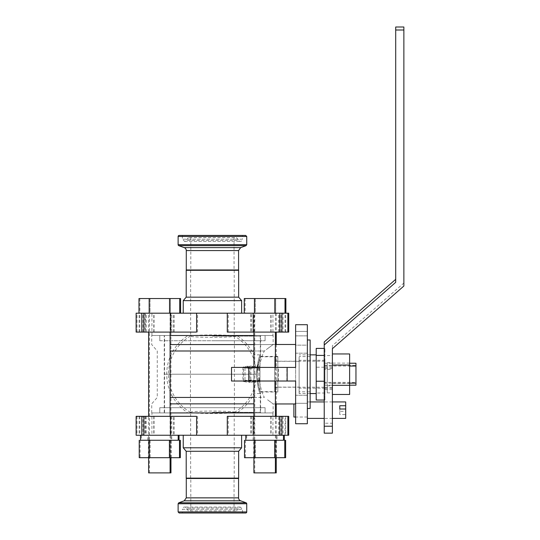 <?xml version="1.0" encoding="UTF-8"?>
<svg xmlns="http://www.w3.org/2000/svg" width="540" height="540" viewBox="0 0 540 540"><rect width="100%" height="100%" fill="white"/><g stroke="black" fill="none" stroke-linecap="round" stroke-linejoin="round"><path stroke-width="0.41" stroke-dasharray="2.7 2.03" d="M249.818 368.469A43.45 2.383 0 0 0 255.879 367.234A43.45 2.383 0 0 0 249.818 366.039A42.134 2.308 0 0 0 243.533 367.254A42.134 2.308 0 0 0 249.818 368.469L249.818 382.394A42.134 2.308 180 0 1 243.533 381.179A42.134 2.308 180 0 1 249.818 379.964A43.45 2.383 180 0 1 255.879 381.2A43.45 2.383 180 0 1 249.818 382.394M249.818 366.039L249.818 379.964M190.458 336.143A21.971 1.208 180 0 1 190.559 336.029A21.971 1.208 180 0 1 212.429 334.942A21.971 1.208 180 0 1 234.299 336.029A21.971 1.208 180 0 1 234.401 336.143A21.971 1.208 180 0 1 212.429 337.351A21.971 1.208 180 0 1 190.458 336.143L190.458 412.29A21.971 1.208 0 0 0 190.559 412.405A21.971 1.208 0 0 0 212.429 413.498A21.971 1.208 0 0 0 234.299 412.405A21.971 1.208 0 0 0 234.401 412.29A21.971 1.208 0 0 0 212.429 411.082A21.971 1.208 0 0 0 190.458 412.29M253.901 350.993L264.371 350.993C261.299 356.825 259.47 364.568 258.89 374.22C259.47 364.568 261.299 356.825 264.371 350.993L267.597 348.624L264.371 350.993L170.1 350.993M253.901 344.581L273.085 344.581L267.597 348.624L273.085 344.581L170.1 344.581M295.63 345.134L295.63 331.412L295.63 345.134L295.63 331.412L295.63 345.134L307.348 345.134L307.348 331.412L307.348 345.134L307.348 331.412L307.348 345.134L295.63 345.134L295.63 344.473L295.63 374.22L295.63 367.416L258.89 367.416L258.89 381.017L295.63 381.017L295.63 367.416M277.844 392L277.844 356.434L277.844 392L260.618 392C259.976 392.83 254.583 371.81 258.95 361.645C263.183 350.345 257.992 358.958 257.216 374.22C258.383 385.02 259.517 390.947 260.618 392L260.618 407.693L164.241 407.693L260.618 407.693L164.241 407.693L260.618 407.693L260.618 412.925L164.241 412.925L260.618 412.925M277.844 356.434L260.618 356.434L258.95 361.645L257.216 374.22M277.844 387.119L277.844 361.314L277.844 387.119L299.12 387.119L299.12 361.314L299.12 387.119M310.135 391.824L310.135 356.609L310.135 391.824L299.12 391.824L299.12 356.609L299.12 391.824M231.518 367.416L258.89 367.416M278.411 367.416L250.864 367.416L278.411 367.416L278.411 381.017L250.864 381.017L278.411 381.017M286.848 381.017L286.848 367.416M258.89 381.017L231.518 381.017M253.901 397.44L264.371 397.44C261.299 391.608 259.47 383.866 258.89 374.22C259.47 383.866 261.299 391.608 264.371 397.44L170.1 397.44M307.348 417.029L295.63 417.029L295.63 403.299L295.63 417.029L295.63 403.299L295.63 417.029L307.348 417.029L307.348 403.299L307.348 417.029L307.348 403.299L307.348 417.029L307.348 403.299L307.348 417.029L295.63 417.029M307.348 353.194L295.63 353.194L295.63 395.246L307.348 395.246L307.348 353.194L295.63 353.194L295.63 324.702L307.348 324.702L307.348 335.86L295.63 335.86L295.63 324.702L295.63 335.86L307.348 335.86L307.348 324.702L295.63 324.702L307.348 324.702L307.348 353.194M307.348 395.246L295.63 395.246L295.63 423.731L307.348 423.731L307.348 395.246M307.348 408.463L307.348 339.977L307.348 408.463M295.63 381.017L295.63 403.961L295.63 403.299L307.348 403.299L295.63 403.299M310.135 408.463L310.135 339.977M253.901 335.509L170.1 335.509M267.597 399.809L273.085 403.859L267.597 399.809M253.901 403.859L170.1 403.859M253.901 412.925L170.1 412.925M212.429 412.925L265.086 412.925L212.429 412.925M212.429 335.509L265.086 335.509L212.429 335.509M212.429 340.74L265.086 340.74L212.429 340.74M212.429 407.693L265.086 407.693L212.429 407.693M299.12 360.585L299.12 393.572L299.12 360.585M316.204 360.585L316.204 393.572L316.204 360.585M299.12 384.041L299.12 360.268L299.12 384.041M324.918 384.041L324.918 360.268L324.918 384.041M324.918 367.207L324.918 400.032L324.918 348.401L324.918 367.207L316.204 367.207L316.204 400.032M316.204 348.401L316.204 367.207M324.918 348.401L324.223 348.401M324.918 355.414L324.223 355.414M324.918 381.226L324.223 381.226M324.918 400.032L324.223 400.032M324.918 393.019L316.204 393.019M345.701 409.01L345.701 411.311L339.775 411.311L339.775 414.585L345.701 414.585L345.701 409.01M339.775 405.736L339.775 411.311M339.775 414.585L339.775 409.01M345.701 414.585L345.701 418.392M345.701 401.929L345.701 411.311M293.888 403.961L293.888 417.029M307.348 402.442L307.348 418.392L307.348 402.442M244.998 368.044L244.998 381.767A38.617 2.12 180 0 1 242.906 381.078A38.617 2.12 180 0 1 244.998 380.389L244.998 366.667A38.617 2.12 0 0 0 242.906 367.355A38.617 2.12 0 0 0 244.998 368.044L259.99 368.044L259.99 381.767L259.99 380.389L244.998 380.389M259.99 381.767L244.998 381.767M259.99 380.389L259.99 366.667L244.998 366.667M259.99 366.667L259.99 368.044M324.223 382.394L324.223 363.231L324.223 382.394L355.955 382.394L355.955 363.231M324.223 365.283L355.955 365.283M355.955 385.202L355.955 382.394M324.223 383.15L349.623 383.15M324.223 366.039L349.623 366.039M324.223 387.207L324.223 361.213L324.223 387.221L274.705 387.221L274.705 361.213L274.705 387.207M274.705 391.628L274.705 356.785L274.705 391.628M259.99 391.628L259.99 356.785L259.99 391.628M349.623 379.181L349.623 363.231L349.623 379.181M332.188 379.181L332.188 363.231L332.188 379.181M349.623 353.957L349.623 394.477M332.384 394.477L332.188 353.957L332.188 394.477M349.623 383.387L332.188 383.387M349.623 363.123L332.188 363.123M277.844 361.037L277.844 387.396L277.844 361.037L274.705 361.037L274.705 387.396L274.705 361.037M277.844 391.547L277.844 356.886L277.844 391.547L274.705 391.547L274.705 356.886L274.705 391.547M327.233 379.978L327.233 362.637L327.233 379.978M332.188 379.978L332.188 362.637L332.188 379.978M332.188 364.932L332.188 392.87L332.188 364.932M327.233 364.932L327.233 392.87L327.233 364.932M238.653 478.13L186.206 478.13M212.612 478.13L190.634 478.13L212.612 478.13M151.929 412.925L272.93 412.925L151.929 412.925L151.929 435.24L154.035 435.24L136.998 435.24L142.925 435.24L142.925 416.34L197.566 416.34L142.925 416.34M212.612 412.925L190.634 412.925L212.612 412.925M174.17 416.34L146.273 416.34L174.17 416.34L174.17 435.24L146.273 435.24L174.17 435.24M136.134 416.34L196.607 416.34M173.306 416.34L145.409 416.34L173.306 416.34L173.306 435.24L145.409 435.24L173.306 435.24M227.293 416.34L288.725 416.34M279.45 416.34L251.552 416.34L279.45 416.34L279.45 435.24L251.552 435.24L279.45 435.24M278.586 416.34L250.688 416.34L278.586 416.34L278.586 435.24L250.688 435.24L278.586 435.24M136.134 435.24L151.929 435.24M153.785 416.34L153.785 435.24M154.035 416.34L154.035 435.24M285.046 435.24L270.824 435.24L285.046 435.24L285.046 416.34M228.251 416.34L228.251 435.24L281.003 435.24L281.003 416.34M283.048 416.34L283.048 435.24L288.725 435.24M145.004 416.34L145.004 435.24L228.251 435.24M271.073 416.34L271.073 435.24M270.824 416.34L270.824 435.24M197.566 416.34L197.566 435.24M145.004 435.24L142.925 435.24M283.048 435.24L281.003 435.24M238.653 451.278L186.206 451.278M241.616 447.795L183.242 447.795M212.666 435.24L183.242 435.24L212.666 435.24M253.847 374.22L256.223 374.22C257.627 385.972 258.991 392.425 260.307 393.572C258.991 392.425 257.627 385.972 256.223 374.22C257.627 385.972 258.991 392.425 260.307 393.572C258.991 392.425 257.627 385.972 256.223 374.22L253.847 374.22L253.847 393.572L253.847 374.22L166.712 374.22L256.223 374.22L164.552 374.22L256.223 374.22C257.627 362.462 258.991 356.008 260.307 354.861C258.991 356.008 257.627 362.462 256.223 374.22C257.627 362.462 258.991 356.008 260.307 354.861C258.991 356.008 257.627 362.462 256.223 374.22L253.847 374.22L253.847 354.861L253.847 374.22L166.712 374.22L253.847 374.22M212.429 412.297L260.307 412.297L212.429 412.297M159.773 412.925L265.086 412.925L159.773 412.925L159.773 407.693L265.086 407.693L159.773 407.693L159.773 412.925M186.206 270.304L238.653 270.304M212.612 270.304L190.634 270.304L212.612 270.304M272.93 335.509L151.929 335.509L272.93 335.509L272.93 313.193L271.073 313.193L287.861 313.193L272.93 313.193M212.612 335.509L190.634 335.509L212.612 335.509M288.725 332.093L227.293 332.093M251.552 332.093L279.45 332.093L251.552 332.093L251.552 313.193L279.45 313.193L251.552 313.193M250.688 332.093L278.586 332.093L250.688 332.093L250.688 313.193L278.586 313.193L250.688 313.193M169.999 332.093L136.998 332.093L169.999 332.093M146.273 332.093L146.273 313.193L174.17 313.193L146.273 313.193M196.607 332.093L136.134 332.093M145.409 332.093L173.306 332.093L145.409 332.093L145.409 313.193L173.306 313.193L145.409 313.193M270.824 332.093L270.824 313.193M271.073 332.093L271.073 313.193M153.785 332.093L153.785 313.193L136.134 313.193M197.566 332.093L197.566 313.193L145.004 313.193L145.004 332.093M142.925 332.093L142.925 313.193L136.998 313.193L153.785 313.193M281.003 332.093L281.003 313.193L197.566 313.193M288.725 313.193L283.048 313.193L283.048 332.093M154.035 332.093L154.035 313.193M228.251 332.093L228.251 313.193M281.003 313.193L283.048 313.193M142.925 313.193L145.004 313.193M186.206 297.155L238.653 297.155M183.242 300.638L241.616 300.638M212.666 313.193L183.242 313.193L212.666 313.193M212.429 336.137L260.307 336.137L212.429 336.137M212.429 374.22L164.552 374.22L212.429 374.22M260.618 356.434L260.618 340.74L164.241 340.74L260.618 340.74L260.618 335.509L164.241 335.509L260.618 335.509M159.773 340.74L265.086 340.74L159.773 340.74L159.773 335.509L265.086 335.509L159.773 335.509L159.773 340.74M148.615 472.898L170.957 472.898M148.615 457.697L148.615 416.34M148.615 332.093L148.615 313.193L170.1 313.193L148.615 313.193M138.983 298.546L149.168 298.546L149.168 313.193L138.983 313.193L169.547 313.193L149.168 313.193M179.732 313.193L169.547 313.193L179.732 313.193M149.168 298.546L179.732 298.546L150.032 298.546L150.032 313.193L170.411 313.193L150.032 313.193L150.032 298.546L139.847 298.546L170.411 298.546L170.411 313.193L180.596 313.193L170.411 313.193L170.411 298.546L180.596 298.546M169.547 298.546L169.547 313.193M149.236 457.697L171.2 457.697L149.236 457.697L149.236 440.262L171.2 440.262L149.236 440.262M169.425 440.262L139.226 440.262L169.425 440.262L169.425 457.697L179.489 457.697L170.289 457.697L170.289 440.262L180.353 440.262L140.09 440.262L170.289 440.262L170.289 457.697L150.154 457.697L180.353 457.697M150.154 440.262L150.154 457.697L140.09 457.697L150.154 457.697L150.154 440.262M140.09 440.262L140.09 457.697M171.761 435.24L148.675 435.24L171.761 435.24L171.761 440.262L148.675 440.262L171.761 440.262M141.392 435.24L179.05 435.24L141.392 435.24L141.392 440.262L179.05 440.262L141.392 440.262M149.479 472.898L149.479 313.193L170.957 313.193L149.479 313.193M139.847 298.546L139.847 313.193M148.372 457.697L170.343 457.697L148.372 457.697L148.372 440.262L170.343 440.262L148.372 440.262M149.29 440.262L149.29 457.697L169.425 457.697M139.226 457.697L149.29 457.697M170.897 435.24L147.818 435.24L170.897 435.24L170.897 440.262L147.818 440.262L170.897 440.262M140.528 435.24L178.187 435.24L140.528 435.24M178.187 440.262L140.528 440.262M253.901 472.898L276.244 472.898M253.901 457.697L253.901 416.34M253.901 381.017L253.901 367.416M253.901 332.093L253.901 313.193L275.38 313.193L253.901 313.193M244.262 298.546L254.455 298.546L254.455 313.193L244.262 313.193L274.826 313.193L254.455 313.193M285.012 313.193L274.826 313.193L285.012 313.193M254.455 298.546L285.012 298.546L255.312 298.546L255.312 313.193L275.69 313.193L255.312 313.193L255.312 298.546L245.126 298.546L275.69 298.546L275.69 313.193L285.876 313.193L275.69 313.193L275.69 298.546L285.876 298.546M274.826 298.546L274.826 313.193M253.658 457.697L275.623 457.697L253.658 457.697L253.658 440.262L275.623 440.262L253.658 440.262M274.705 440.262L244.505 440.262L274.705 440.262L274.705 457.697L284.769 457.697L255.434 457.697L285.633 457.697M254.57 440.262L254.57 457.697L274.705 457.697M244.505 457.697L254.57 457.697M276.183 435.24L253.098 435.24L276.183 435.24L276.183 440.262L253.098 440.262L276.183 440.262M245.808 435.24L283.466 435.24L245.808 435.24M283.466 440.262L245.808 440.262M254.759 472.898L254.759 313.193L276.244 313.193L254.759 313.193M245.126 298.546L245.126 313.193M254.522 457.697L276.487 457.697L254.522 457.697L254.522 440.262L276.487 440.262L254.522 440.262M255.434 440.262L275.569 440.262L275.569 457.697L275.569 440.262L255.434 440.262L255.434 457.697L245.369 457.697L255.434 457.697L255.434 440.262L245.369 440.262L255.434 440.262M245.369 440.262L245.369 457.697M285.633 440.262L275.569 440.262L285.633 440.262M277.047 435.24L253.962 435.24L277.047 435.24L277.047 440.262L253.962 440.262L277.047 440.262M246.672 435.24L284.33 435.24L246.672 435.24L246.672 440.262L284.33 440.262L246.672 440.262M332.384 433.154L332.384 423.225L324.223 423.225L324.223 433.154M332.384 369.333L332.384 389.583L332.384 369.333L324.223 369.333L324.223 389.583L324.223 369.333M332.384 368.564L324.223 368.564M332.384 388.274L324.223 388.274M332.384 387.504L324.223 387.504M324.223 423.225L324.223 341.996M395.705 282.326L395.705 27M332.384 423.225L332.384 345.681L403.866 283.014L403.866 27M332.384 348.685L332.384 345.681M403.866 286.018L403.866 283.014M245.693 513L179.165 513M236.56 510.84L238.552 507.992L240.327 507.074L242.487 509.233L242.487 513L182.372 513L182.372 509.233L242.487 509.233L182.372 509.233A2.16 2.16 0 0 1 186.307 507.992L238.552 507.992L186.307 507.992L188.298 510.84L236.56 510.84L188.298 510.84M234.05 510.84L234.05 478.481L190.809 478.481L234.05 478.481A0.351 0.351 0 0 1 234.401 478.13L190.458 478.13L234.401 478.13M238.235 478.13L186.624 478.13L238.235 478.13M179.165 235.433L245.693 235.433M188.298 237.593L186.307 240.442L184.532 241.36L182.372 239.2L182.372 235.433L242.487 235.433L242.487 239.2L182.372 239.2L242.487 239.2A2.16 2.16 0 0 1 238.552 240.442L186.307 240.442L238.552 240.442L236.56 237.593L188.298 237.593L236.56 237.593M190.809 237.593L190.809 269.953L234.05 269.953L190.809 269.953A0.351 0.351 0 0 1 190.458 270.304L234.401 270.304L190.458 270.304M186.624 270.304L238.235 270.304L186.624 270.304M139.138 416.34L139.138 435.24M139.82 416.34L139.82 435.24M254.414 416.34L254.414 435.24M285.721 416.34L285.721 435.24M171.646 416.34L171.646 435.24M285.046 332.093L285.046 313.193M285.721 332.093L285.721 313.193M139.138 332.093L139.138 313.193M171.646 332.093L171.646 313.193M139.82 332.093L139.82 313.193M254.414 332.093L254.414 313.193M178.119 511.954L246.74 511.954M246.74 503.759L178.119 503.759M178.808 502.774L246.051 502.774M240.644 500.81L184.214 500.81M238.579 478.481L186.28 478.481M186.28 497.86L238.579 497.86M246.74 236.48L178.119 236.48M178.119 244.674L246.74 244.674M246.051 245.66L178.808 245.66M184.214 247.624L240.644 247.624M186.28 269.953L238.579 269.953M238.579 250.574L186.28 250.574M243.533 381.179L243.533 367.254M234.401 336.143L234.401 412.29M255.879 367.234A44.003 44.003 0 0 0 234.299 336.029M190.559 336.029A44.003 44.003 0 0 0 190.559 412.405M234.299 412.405A44.003 44.003 0 0 0 255.879 381.2M275.38 344.473L273.139 344.473L273.139 335.509M299.12 361.314L277.844 361.314M310.135 356.609L299.12 356.609M250.864 367.416L250.864 381.017M151.72 412.925L151.72 403.859L157.268 397.44L157.268 350.993L151.72 344.581L151.72 335.509M307.348 331.412L295.63 331.412L307.348 331.412M275.38 403.961L273.139 403.961L273.139 412.925M265.086 340.74L265.086 335.509L265.086 340.74M164.241 412.925L164.241 335.509M265.086 412.925L265.086 407.693L265.086 412.925M310.135 354.861L299.12 354.861M310.135 393.572L299.12 393.572M324.918 360.268L299.12 360.268M324.918 388.166L299.12 388.166M307.348 403.299L293.888 403.299M332.384 401.929L324.223 401.929M310.135 401.929L307.348 401.929M332.384 418.392L324.223 418.392M242.906 367.355L242.906 381.078M324.223 385.202L332.188 385.202M324.223 363.231L332.188 363.231M274.705 361.213L324.223 361.213M259.99 391.655L274.705 391.655M259.99 356.785L274.705 356.785M274.705 387.396L277.844 387.396M274.705 356.886L277.844 356.886M327.233 385.796L332.188 385.796M327.233 362.637L332.188 362.637M327.233 392.87L332.188 392.87M327.233 355.563L332.188 355.563M145.409 416.34L145.409 435.24M146.273 416.34L146.273 435.24M250.688 416.34L250.688 435.24M251.552 416.34L251.552 435.24M136.998 416.34L136.998 435.24M272.93 412.925L272.93 435.24M234.225 478.13L234.225 412.925M190.634 478.13L190.634 412.925M237.728 412.297A45.718 45.718 0 0 0 253.847 393.572L260.307 393.572L260.307 412.297M187.13 336.137A45.718 45.718 0 0 0 187.13 412.297M164.552 412.297L164.552 336.137M278.586 332.093L278.586 313.193M279.45 332.093L279.45 313.193M173.306 332.093L173.306 313.193M174.17 332.093L174.17 313.193M136.998 332.093L136.998 313.193M151.929 335.509L151.929 313.193M190.634 270.304L190.634 335.509M234.225 270.304L234.225 335.509M237.728 336.137A45.718 45.718 0 0 1 253.847 354.861L260.307 354.861L260.307 336.137M170.1 313.193L170.1 332.093M170.1 416.34L170.1 457.697M171.2 457.697L171.2 440.262M148.675 440.262L148.675 435.24M170.957 313.193L170.957 457.697M170.343 457.697L170.343 440.262M147.818 440.262L147.818 435.24M275.38 313.193L275.38 332.093M275.38 367.416L275.38 381.017M275.38 416.34L275.38 457.697M275.623 457.697L275.623 440.262M253.098 440.262L253.098 435.24M276.244 313.193L276.244 332.093M276.244 344.473L276.244 403.961M276.244 416.34L276.244 457.697M276.487 457.697L276.487 440.262M253.962 440.262L253.962 435.24M332.384 367.254L324.223 367.254M332.384 389.583L324.223 389.583M190.809 510.84L190.809 478.481L190.458 478.13M240.327 507.074L184.532 507.074L240.327 507.074M234.05 237.593L234.05 269.953L234.401 270.304M184.532 241.36L240.327 241.36L184.532 241.36"/><path stroke-width="0.81" d="M295.63 367.416L295.63 324.702L307.348 324.702L307.348 423.731L295.63 423.731L295.63 381.017L231.518 381.017L231.518 367.416L295.63 367.416L295.63 345.134M170.1 350.993L253.901 350.993M170.1 397.44L253.901 397.44M295.63 403.299L295.63 381.017M307.348 408.463L310.135 408.463L310.135 339.977L307.348 339.977M170.1 335.509L253.901 335.509M170.1 344.581L253.901 344.581M170.1 412.925L253.901 412.925M170.1 403.859L253.901 403.859M324.223 348.401L316.204 348.401L316.204 355.414L324.223 355.414M324.223 381.226L316.204 381.226L316.204 355.414M324.223 400.032L316.204 400.032L316.204 381.226M345.701 405.736L345.701 409.01L339.775 409.01L339.775 405.736L345.701 405.736L345.701 401.929L332.384 401.929M332.384 418.392L345.701 418.392L345.701 409.01M295.63 417.029L293.888 417.029L293.888 403.961M349.623 383.15L355.955 383.15L355.955 385.202L349.623 385.202M349.623 366.039L355.955 366.039L355.955 383.15M349.623 363.231L355.955 363.231L355.955 366.039M332.384 353.957L349.623 353.957L349.623 394.477L332.384 394.477M349.623 365.047L332.384 365.047M349.623 385.31L332.384 385.31M238.653 451.278L186.206 451.278L186.206 478.13L238.653 478.13L238.653 451.278L241.616 447.795L241.616 435.24M141.811 416.34L136.134 416.34L136.134 435.24L143.856 435.24L143.856 416.34L141.811 416.34L141.811 435.24M287.861 416.34L287.861 435.24L288.725 435.24L288.725 416.34L227.293 416.34L227.293 435.24L196.607 435.24L196.607 416.34L143.856 416.34M279.855 416.34L279.855 435.24L281.934 435.24L281.934 416.34M279.855 435.24L227.293 435.24M196.607 435.24L143.856 435.24M287.861 435.24L281.934 435.24M186.206 451.278L183.242 447.795L241.616 447.795M186.206 297.155L238.653 297.155L238.653 270.304L186.206 270.304L186.206 297.155L183.242 300.638L183.242 313.193M287.861 332.093L288.725 332.093L288.725 313.193L279.855 313.193L279.855 332.093L287.861 332.093L287.861 313.193M143.856 332.093L143.856 313.193L136.134 313.193L136.134 332.093L196.607 332.093L196.607 313.193L227.293 313.193L227.293 332.093L279.855 332.093M141.811 313.193L141.811 332.093M143.856 313.193L196.607 313.193M227.293 313.193L279.855 313.193M281.934 332.093L281.934 313.193M238.653 297.155L241.616 300.638L183.242 300.638M170.957 457.697L170.957 472.898L148.615 472.898L148.615 457.697M148.615 416.34L148.615 332.093M180.596 313.193L180.596 298.546L138.983 298.546L138.983 313.193M149.168 298.546L149.168 313.193M169.547 298.546L169.547 313.193M179.732 298.546L179.732 313.193M180.353 440.262L180.353 457.697L139.226 457.697L139.226 440.262M149.29 440.262L149.29 457.697M169.425 440.262L169.425 457.697M179.489 440.262L179.489 457.697M140.528 435.24L140.528 440.262L178.187 440.262L178.187 435.24M276.244 457.697L276.244 472.898L253.901 472.898L253.901 457.697M253.901 416.34L253.901 381.017M253.901 367.416L253.901 332.093M285.876 313.193L285.876 298.546L244.262 298.546L244.262 313.193M254.455 298.546L254.455 313.193M274.826 298.546L274.826 313.193M285.012 298.546L285.012 313.193M244.505 440.262L244.505 457.697L254.57 457.697L254.57 440.262M274.705 440.262L274.705 457.697L254.57 457.697M284.769 440.262L284.769 457.697L274.705 457.697M245.808 435.24L245.808 440.262L283.466 440.262L283.466 435.24M285.633 440.262L285.633 457.697L284.769 457.697M324.223 433.154L324.223 426.229L332.384 426.229L332.384 433.154L324.223 433.154M332.384 426.229L332.384 348.685L403.866 286.018L403.866 27L395.705 27L395.705 30.004L403.866 30.004M324.223 426.229L324.223 344.999L395.705 282.326L395.705 30.004M324.223 344.999L324.223 341.996L395.705 279.322M178.119 511.954L246.74 511.954A1.046 1.046 0 0 1 245.693 513L179.165 513L178.119 511.954L178.119 503.759L246.74 503.759A1.046 1.046 0 0 0 246.051 502.774L178.808 502.774L178.119 503.759M182.372 513L242.487 513M238.235 478.13A0.351 0.351 0 0 1 238.579 478.481L186.28 478.481L186.624 478.13M186.28 497.86L184.214 500.81L240.644 500.81A3.139 3.139 0 0 1 238.579 497.86L186.28 497.86L186.28 478.481M246.74 236.48L178.119 236.48A1.046 1.046 0 0 1 179.165 235.433L245.693 235.433L246.74 236.48L246.74 244.674L178.119 244.674A1.046 1.046 0 0 0 178.808 245.66L246.051 245.66L246.74 244.674M242.487 235.433L182.372 235.433M186.624 270.304A0.351 0.351 0 0 1 186.28 269.953L238.579 269.953L238.235 270.304M238.579 250.574L240.644 247.624L184.214 247.624A3.139 3.139 0 0 1 186.28 250.574L238.579 250.574L238.579 269.953M248.738 367.416L248.738 381.017M253.213 416.34L253.213 435.24M170.451 416.34L170.451 435.24M170.451 332.093L170.451 313.193M253.213 332.093L253.213 313.193M295.63 344.473L275.38 344.473M287.132 367.416L287.132 381.017M295.63 403.961L275.38 403.961M316.204 354.861L310.135 354.861M316.204 393.572L310.135 393.572M324.223 401.929L310.135 401.929M324.223 418.392L307.348 418.392M183.242 447.795L183.242 435.24M241.616 300.638L241.616 313.193M170.1 332.093L170.1 416.34M170.1 457.697L170.1 472.898M179.05 440.262L179.05 435.24M275.38 332.093L275.38 367.416M275.38 381.017L275.38 416.34M275.38 457.697L275.38 472.898M276.244 332.093L276.244 344.473M276.244 403.961L276.244 416.34M284.33 440.262L284.33 435.24M246.74 511.954L246.74 503.759M184.214 500.81L178.808 502.774M240.644 500.81L246.051 502.774M238.579 497.86L238.579 478.481M178.119 236.48L178.119 244.674M240.644 247.624L246.051 245.66M184.214 247.624L178.808 245.66M186.28 250.574L186.28 269.953"/></g></svg>
